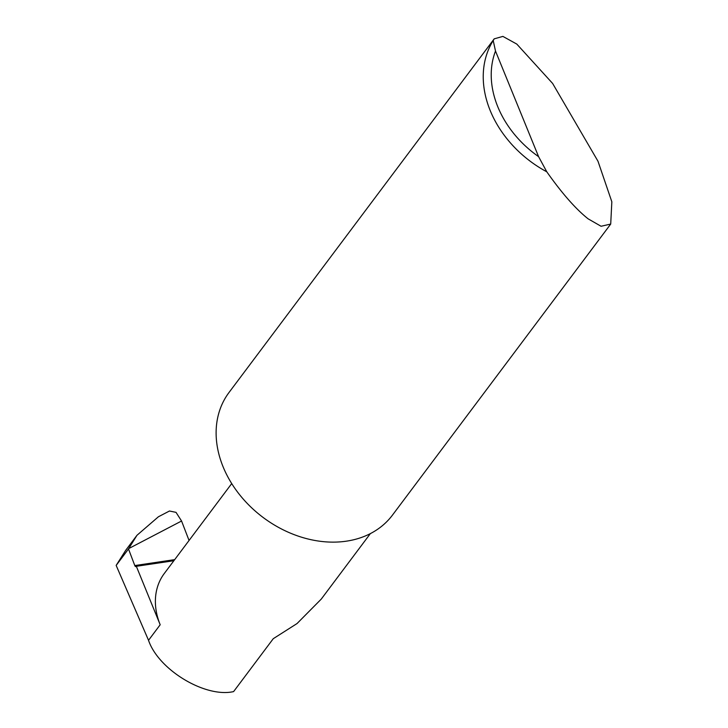 <?xml version="1.0" encoding="UTF-8"?>
<svg xmlns="http://www.w3.org/2000/svg" width="728" height="728" viewBox="0 0 728 728"><rect width="100%" height="100%" fill="white"/><g stroke="black" fill="none" stroke-linecap="round" stroke-linejoin="round"><path stroke-width="1.09" d="M173.865 560.724L136.336 566.293L160.187 624.751L148.53 640.303C158.495 669.851 205.278 698.061 233.597 691.6L273.273 638.684L297.042 623.55L321.257 599.099L370.37 533.597M552.625 83.447L597.988 161.243L611.839 201.793L610.71 224.06L601.073 226.262L588.106 218.828C575.702 208.972 561.925 193.293 546.783 171.799A102.166 79.507 -143.1 0 1 493.211 40.522L494.203 38.848L502.884 36.4L516.798 44.08L552.625 83.447M610.71 224.06L392.483 515.087A102.166 79.507 -143.1 0 1 346.401 541.168A102.166 79.507 -143.1 0 1 239.248 494.257A102.166 79.507 -143.1 0 1 229.011 392.501L494.203 38.848M148.53 640.303L116.162 565.419L128.492 548.948L136.955 535.308L158.413 516.771L169.469 511.01L176.021 512.357L181.563 521.011L128.665 548.612M136.955 535.308L125.644 550.395L116.207 565.328M136.336 566.293A2.047 1.019 81.6 0 1 135.881 566.621A2.047 1.019 81.6 0 1 134.789 565.556L128.492 548.948M189.053 540.467L181.563 521.011M128.437 549.048L116.162 565.419M231.713 483.574L164.282 573.509A70.47 54.846 36.9 0 0 160.187 624.751M493.211 40.522L495.504 51.06L538.593 156.657L546.783 171.799M495.504 51.06A96.032 74.738 36.9 0 0 538.593 156.657M134.789 565.556L174.674 559.641"/></g></svg>
